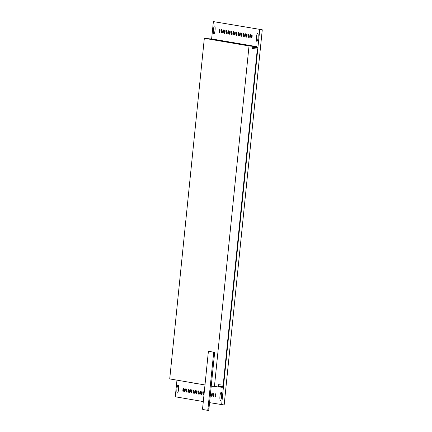 <?xml version="1.0" encoding="UTF-8"?>
<svg xmlns="http://www.w3.org/2000/svg" width="432" height="432" viewBox="0 0 432 432"><rect width="100%" height="100%" fill="white"/><g stroke="black" fill="none" stroke-linecap="round" stroke-linejoin="round"><path stroke-width="0.65" d="M224.165 404.962L262.273 29.786L213.386 21.6L211.61 39.042L213.386 21.6L262.273 29.786L259.745 29.533L221.638 404.714L259.745 29.533L262.273 29.786L224.165 404.962L209.558 402.646L224.165 404.962M256.851 41.359A4.055 0.842 -84.4 0 0 256.862 41.359A4.055 0.842 -84.4 0 0 258.098 37.433A4.055 0.842 -84.4 0 0 257.672 33.286A4.055 0.842 -84.4 0 0 257.661 33.286A4.055 0.842 -84.4 0 0 256.424 37.211A4.055 0.842 -84.4 0 0 256.851 41.359A4.055 0.842 -84.4 0 0 256.862 41.359A4.055 0.842 -84.4 0 0 258.098 37.433A4.055 0.842 -84.4 0 0 257.672 33.286A4.055 0.842 -84.4 0 0 257.661 33.286A4.055 0.842 -84.4 0 0 256.424 37.211A4.055 0.842 -84.4 0 0 256.851 41.359M175.273 396.776L203.294 401.571L175.273 396.776L176.963 380.16L175.273 396.776M220.379 400.394A4.055 0.842 -84.4 0 0 220.396 400.394A4.055 0.842 -84.4 0 0 221.627 396.468A4.055 0.842 -84.4 0 0 221.2 392.321A4.055 0.842 -84.4 0 0 221.189 392.321A4.055 0.842 -84.4 0 0 219.958 396.241A4.055 0.842 -84.4 0 0 220.379 400.394A4.055 0.842 -84.4 0 0 220.396 400.394A4.055 0.842 -84.4 0 0 221.627 396.468A4.055 0.842 -84.4 0 0 221.2 392.321A4.055 0.842 -84.4 0 0 221.189 392.321A4.055 0.842 -84.4 0 0 219.958 396.241A4.055 0.842 -84.4 0 0 220.379 400.394M213.818 33.993A4.055 0.842 -84.4 0 0 213.829 33.993A4.055 0.842 -84.4 0 0 215.06 30.067A4.055 0.842 -84.4 0 0 214.639 25.92A4.055 0.842 -84.4 0 0 214.623 25.92A4.055 0.842 -84.4 0 0 213.392 29.846A4.055 0.842 -84.4 0 0 213.818 33.993A4.055 0.842 -84.4 0 0 213.829 33.993A4.055 0.842 -84.4 0 0 215.06 30.067A4.055 0.842 -84.4 0 0 214.639 25.92A4.055 0.842 -84.4 0 0 214.623 25.92A4.055 0.842 -84.4 0 0 213.392 29.846A4.055 0.842 -84.4 0 0 213.818 33.993M177.347 393.028A4.055 0.842 -84.4 0 0 177.358 393.028A4.055 0.842 -84.4 0 0 178.594 389.102A4.055 0.842 -84.4 0 0 178.168 384.955A4.055 0.842 -84.4 0 0 178.157 384.95A4.055 0.842 -84.4 0 0 176.926 388.876A4.055 0.842 -84.4 0 0 177.347 393.028A4.055 0.842 -84.4 0 0 177.358 393.028A4.055 0.842 -84.4 0 0 178.594 389.102A4.055 0.842 -84.4 0 0 178.168 384.955A4.055 0.842 -84.4 0 0 178.157 384.95A4.055 0.842 -84.4 0 0 176.926 388.876A4.055 0.842 -84.4 0 0 177.347 393.028M251.629 38A1.625 0.335 -84.4 0 0 251.635 38A1.625 0.335 -84.4 0 0 252.126 36.434A1.625 0.335 -84.4 0 0 251.959 34.771A1.625 0.335 -84.4 0 0 251.953 34.771A1.625 0.335 -84.4 0 0 251.462 36.342A1.625 0.335 -84.4 0 0 251.629 38A1.625 0.335 -84.4 0 0 251.635 38A1.625 0.335 -84.4 0 0 252.126 36.434A1.625 0.335 -84.4 0 0 251.959 34.771A1.625 0.335 -84.4 0 0 251.953 34.771A1.625 0.335 -84.4 0 0 251.462 36.342A1.625 0.335 -84.4 0 0 251.629 38M249.939 37.714A1.625 0.335 -84.4 0 0 249.944 37.714A1.625 0.335 -84.4 0 0 250.436 36.142A1.625 0.335 -84.4 0 0 250.268 34.484A1.625 0.335 -84.4 0 0 250.263 34.484A1.625 0.335 -84.4 0 0 249.772 36.05A1.625 0.335 -84.4 0 0 249.939 37.714A1.625 0.335 -84.4 0 0 249.944 37.714A1.625 0.335 -84.4 0 0 250.436 36.142A1.625 0.335 -84.4 0 0 250.268 34.484A1.625 0.335 -84.4 0 0 250.263 34.484A1.625 0.335 -84.4 0 0 249.772 36.05A1.625 0.335 -84.4 0 0 249.939 37.714M248.249 37.422A1.625 0.335 -84.4 0 0 248.254 37.422A1.625 0.335 -84.4 0 0 248.751 35.851A1.625 0.335 -84.4 0 0 248.578 34.193A1.625 0.335 -84.4 0 0 248.573 34.193A1.625 0.335 -84.4 0 0 248.081 35.764A1.625 0.335 -84.4 0 0 248.249 37.422A1.625 0.335 -84.4 0 0 248.254 37.422A1.625 0.335 -84.4 0 0 248.751 35.851A1.625 0.335 -84.4 0 0 248.578 34.193A1.625 0.335 -84.4 0 0 248.573 34.193A1.625 0.335 -84.4 0 0 248.081 35.764A1.625 0.335 -84.4 0 0 248.249 37.422M246.564 37.136L246.564 37.136A1.625 0.335 -84.4 0 0 247.061 35.564A1.625 0.335 -84.4 0 0 246.888 33.907A1.625 0.335 -84.4 0 0 246.883 33.907A1.625 0.335 -84.4 0 0 246.391 35.473A1.625 0.335 -84.4 0 0 246.564 37.136L246.564 37.136A1.625 0.335 -84.4 0 0 247.061 35.564A1.625 0.335 -84.4 0 0 246.888 33.907A1.625 0.335 -84.4 0 0 246.883 33.907A1.625 0.335 -84.4 0 0 246.391 35.473A1.625 0.335 -84.4 0 0 246.564 37.136M244.874 36.844A1.625 0.335 -84.4 0 0 244.879 36.844A1.625 0.335 -84.4 0 0 245.371 35.273A1.625 0.335 -84.4 0 0 245.198 33.615A1.625 0.335 -84.4 0 0 245.192 33.615A1.625 0.335 -84.4 0 0 244.701 35.186A1.625 0.335 -84.4 0 0 244.874 36.844A1.625 0.335 -84.4 0 0 244.879 36.844A1.625 0.335 -84.4 0 0 245.371 35.273A1.625 0.335 -84.4 0 0 245.198 33.615A1.625 0.335 -84.4 0 0 245.192 33.615A1.625 0.335 -84.4 0 0 244.701 35.186A1.625 0.335 -84.4 0 0 244.874 36.844M243.184 36.553A1.625 0.335 -84.4 0 0 243.189 36.558A1.625 0.335 -84.4 0 0 243.68 34.987A1.625 0.335 -84.4 0 0 243.513 33.329A1.625 0.335 -84.4 0 0 243.508 33.323A1.625 0.335 -84.4 0 0 243.011 34.895A1.625 0.335 -84.4 0 0 243.184 36.553A1.625 0.335 -84.4 0 0 243.189 36.558A1.625 0.335 -84.4 0 0 243.68 34.987A1.625 0.335 -84.4 0 0 243.513 33.329A1.625 0.335 -84.4 0 0 243.508 33.323A1.625 0.335 -84.4 0 0 243.011 34.895A1.625 0.335 -84.4 0 0 243.184 36.553M241.493 36.266A1.625 0.335 -84.4 0 0 241.499 36.266A1.625 0.335 -84.4 0 0 241.99 34.695A1.625 0.335 -84.4 0 0 241.823 33.037A1.625 0.335 -84.4 0 0 241.817 33.037A1.625 0.335 -84.4 0 0 241.321 34.609A1.625 0.335 -84.4 0 0 241.493 36.266A1.625 0.335 -84.4 0 0 241.499 36.266A1.625 0.335 -84.4 0 0 241.99 34.695A1.625 0.335 -84.4 0 0 241.823 33.037A1.625 0.335 -84.4 0 0 241.817 33.037A1.625 0.335 -84.4 0 0 241.321 34.609A1.625 0.335 -84.4 0 0 241.493 36.266M239.803 35.975A1.625 0.335 -84.4 0 0 239.809 35.975A1.625 0.335 -84.4 0 0 240.3 34.409A1.625 0.335 -84.4 0 0 240.133 32.746A1.625 0.335 -84.4 0 0 240.127 32.746A1.625 0.335 -84.4 0 0 239.636 34.317A1.625 0.335 -84.4 0 0 239.803 35.975A1.625 0.335 -84.4 0 0 239.809 35.975A1.625 0.335 -84.4 0 0 240.3 34.409A1.625 0.335 -84.4 0 0 240.133 32.746A1.625 0.335 -84.4 0 0 240.127 32.746A1.625 0.335 -84.4 0 0 239.636 34.317A1.625 0.335 -84.4 0 0 239.803 35.975M238.113 35.689A1.625 0.335 -84.4 0 0 238.118 35.689A1.625 0.335 -84.4 0 0 238.61 34.117A1.625 0.335 -84.4 0 0 238.442 32.459A1.625 0.335 -84.4 0 0 238.437 32.459A1.625 0.335 -84.4 0 0 237.946 34.031A1.625 0.335 -84.4 0 0 238.113 35.689A1.625 0.335 -84.4 0 0 238.118 35.689A1.625 0.335 -84.4 0 0 238.61 34.117A1.625 0.335 -84.4 0 0 238.442 32.459A1.625 0.335 -84.4 0 0 238.437 32.459A1.625 0.335 -84.4 0 0 237.946 34.031A1.625 0.335 -84.4 0 0 238.113 35.689M215.163 397.035L215.163 397.035A1.625 0.335 -84.4 0 0 215.66 395.464A1.625 0.335 -84.4 0 0 215.487 393.806A1.625 0.335 -84.4 0 0 215.482 393.806A1.625 0.335 -84.4 0 0 214.99 395.377A1.625 0.335 -84.4 0 0 215.163 397.035L215.163 397.035A1.625 0.335 -84.4 0 0 215.66 395.464A1.625 0.335 -84.4 0 0 215.487 393.806A1.625 0.335 -84.4 0 0 215.482 393.806A1.625 0.335 -84.4 0 0 214.99 395.377A1.625 0.335 -84.4 0 0 215.163 397.035M213.473 396.743A1.625 0.335 -84.4 0 0 213.478 396.743A1.625 0.335 -84.4 0 0 213.97 395.177A1.625 0.335 -84.4 0 0 213.797 393.514A1.625 0.335 -84.4 0 0 213.791 393.514A1.625 0.335 -84.4 0 0 213.3 395.086A1.625 0.335 -84.4 0 0 213.473 396.743A1.625 0.335 -84.4 0 0 213.478 396.743A1.625 0.335 -84.4 0 0 213.97 395.177A1.625 0.335 -84.4 0 0 213.797 393.514A1.625 0.335 -84.4 0 0 213.791 393.514A1.625 0.335 -84.4 0 0 213.3 395.086A1.625 0.335 -84.4 0 0 213.473 396.743M211.783 396.457A1.625 0.335 -84.4 0 0 211.788 396.457A1.625 0.335 -84.4 0 0 212.279 394.886A1.625 0.335 -84.4 0 0 212.112 393.228A1.625 0.335 -84.4 0 0 212.107 393.228A1.625 0.335 -84.4 0 0 211.61 394.799A1.625 0.335 -84.4 0 0 211.783 396.457A1.625 0.335 -84.4 0 0 211.788 396.457A1.625 0.335 -84.4 0 0 212.279 394.886A1.625 0.335 -84.4 0 0 212.112 393.228A1.625 0.335 -84.4 0 0 212.107 393.228A1.625 0.335 -84.4 0 0 211.61 394.799A1.625 0.335 -84.4 0 0 211.783 396.457M210.227 396.074A1.625 0.335 -84.4 0 0 210.589 394.61A1.625 0.335 -84.4 0 0 210.53 393.071A1.625 0.335 -84.4 0 1 210.589 394.61A1.625 0.335 -84.4 0 1 210.227 396.074M203.337 395.01L203.337 395.01A1.625 0.335 -84.4 0 0 203.834 393.439A1.625 0.335 -84.4 0 0 203.661 391.781A1.625 0.335 -84.4 0 0 203.656 391.781A1.625 0.335 -84.4 0 0 203.164 393.352A1.625 0.335 -84.4 0 0 203.337 395.01L203.337 395.01A1.625 0.335 -84.4 0 0 203.834 393.439A1.625 0.335 -84.4 0 0 203.661 391.781A1.625 0.335 -84.4 0 0 203.656 391.781A1.625 0.335 -84.4 0 0 203.164 393.352A1.625 0.335 -84.4 0 0 203.337 395.01M201.647 394.724A1.625 0.335 -84.4 0 0 201.652 394.724A1.625 0.335 -84.4 0 0 202.144 393.152A1.625 0.335 -84.4 0 0 201.971 391.495A1.625 0.335 -84.4 0 0 201.965 391.489A1.625 0.335 -84.4 0 0 201.474 393.061A1.625 0.335 -84.4 0 0 201.647 394.724A1.625 0.335 -84.4 0 0 201.652 394.724A1.625 0.335 -84.4 0 0 202.144 393.152A1.625 0.335 -84.4 0 0 201.971 391.495A1.625 0.335 -84.4 0 0 201.965 391.489A1.625 0.335 -84.4 0 0 201.474 393.061A1.625 0.335 -84.4 0 0 201.647 394.724M224.597 33.372A1.625 0.335 -84.4 0 0 224.602 33.377A1.625 0.335 -84.4 0 0 225.094 31.806A1.625 0.335 -84.4 0 0 224.926 30.143A1.625 0.335 -84.4 0 0 224.921 30.143A1.625 0.335 -84.4 0 0 224.429 31.714A1.625 0.335 -84.4 0 0 224.597 33.372A1.625 0.335 -84.4 0 0 224.602 33.377A1.625 0.335 -84.4 0 0 225.094 31.806A1.625 0.335 -84.4 0 0 224.926 30.143A1.625 0.335 -84.4 0 0 224.921 30.143A1.625 0.335 -84.4 0 0 224.429 31.714A1.625 0.335 -84.4 0 0 224.597 33.372M226.287 33.664A1.625 0.335 -84.4 0 0 226.292 33.664A1.625 0.335 -84.4 0 0 226.784 32.092A1.625 0.335 -84.4 0 0 226.616 30.434A1.625 0.335 -84.4 0 0 226.611 30.434A1.625 0.335 -84.4 0 0 226.12 32.006A1.625 0.335 -84.4 0 0 226.287 33.664A1.625 0.335 -84.4 0 0 226.292 33.664A1.625 0.335 -84.4 0 0 226.784 32.092A1.625 0.335 -84.4 0 0 226.616 30.434A1.625 0.335 -84.4 0 0 226.611 30.434A1.625 0.335 -84.4 0 0 226.12 32.006A1.625 0.335 -84.4 0 0 226.287 33.664M227.977 33.95A1.625 0.335 -84.4 0 0 227.983 33.955A1.625 0.335 -84.4 0 0 228.474 32.384A1.625 0.335 -84.4 0 0 228.307 30.726A1.625 0.335 -84.4 0 0 228.301 30.721A1.625 0.335 -84.4 0 0 227.81 32.292A1.625 0.335 -84.4 0 0 227.977 33.95A1.625 0.335 -84.4 0 0 227.983 33.955A1.625 0.335 -84.4 0 0 228.474 32.384A1.625 0.335 -84.4 0 0 228.307 30.726A1.625 0.335 -84.4 0 0 228.301 30.721A1.625 0.335 -84.4 0 0 227.81 32.292A1.625 0.335 -84.4 0 0 227.977 33.95M229.667 34.241A1.625 0.335 -84.4 0 0 229.673 34.241A1.625 0.335 -84.4 0 0 230.164 32.67A1.625 0.335 -84.4 0 0 229.997 31.012A1.625 0.335 -84.4 0 0 229.991 31.012A1.625 0.335 -84.4 0 0 229.495 32.584A1.625 0.335 -84.4 0 0 229.667 34.241A1.625 0.335 -84.4 0 0 229.673 34.241A1.625 0.335 -84.4 0 0 230.164 32.67A1.625 0.335 -84.4 0 0 229.997 31.012A1.625 0.335 -84.4 0 0 229.991 31.012A1.625 0.335 -84.4 0 0 229.495 32.584A1.625 0.335 -84.4 0 0 229.667 34.241M231.358 34.533A1.625 0.335 -84.4 0 0 231.363 34.533A1.625 0.335 -84.4 0 0 231.854 32.962A1.625 0.335 -84.4 0 0 231.687 31.304A1.625 0.335 -84.4 0 0 231.682 31.304A1.625 0.335 -84.4 0 0 231.185 32.87A1.625 0.335 -84.4 0 0 231.358 34.533A1.625 0.335 -84.4 0 0 231.363 34.533A1.625 0.335 -84.4 0 0 231.854 32.962A1.625 0.335 -84.4 0 0 231.687 31.304A1.625 0.335 -84.4 0 0 231.682 31.304A1.625 0.335 -84.4 0 0 231.185 32.87A1.625 0.335 -84.4 0 0 231.358 34.533M233.048 34.819A1.625 0.335 -84.4 0 0 233.053 34.819A1.625 0.335 -84.4 0 0 233.545 33.253A1.625 0.335 -84.4 0 0 233.372 31.59A1.625 0.335 -84.4 0 0 233.366 31.59A1.625 0.335 -84.4 0 0 232.875 33.161A1.625 0.335 -84.4 0 0 233.048 34.819A1.625 0.335 -84.4 0 0 233.053 34.819A1.625 0.335 -84.4 0 0 233.545 33.253A1.625 0.335 -84.4 0 0 233.372 31.59A1.625 0.335 -84.4 0 0 233.366 31.59A1.625 0.335 -84.4 0 0 232.875 33.161A1.625 0.335 -84.4 0 0 233.048 34.819M234.733 35.111A1.625 0.335 -84.4 0 0 234.738 35.111A1.625 0.335 -84.4 0 0 235.235 33.539A1.625 0.335 -84.4 0 0 235.062 31.882A1.625 0.335 -84.4 0 0 235.057 31.882A1.625 0.335 -84.4 0 0 234.565 33.448A1.625 0.335 -84.4 0 0 234.733 35.111A1.625 0.335 -84.4 0 0 234.738 35.111A1.625 0.335 -84.4 0 0 235.235 33.539A1.625 0.335 -84.4 0 0 235.062 31.882A1.625 0.335 -84.4 0 0 235.057 31.882A1.625 0.335 -84.4 0 0 234.565 33.448A1.625 0.335 -84.4 0 0 234.733 35.111M236.423 35.397A1.625 0.335 -84.4 0 0 236.428 35.397A1.625 0.335 -84.4 0 0 236.925 33.831A1.625 0.335 -84.4 0 0 236.752 32.168A1.625 0.335 -84.4 0 0 236.747 32.168A1.625 0.335 -84.4 0 0 236.255 33.739A1.625 0.335 -84.4 0 0 236.423 35.397A1.625 0.335 -84.4 0 0 236.428 35.397A1.625 0.335 -84.4 0 0 236.925 33.831A1.625 0.335 -84.4 0 0 236.752 32.168A1.625 0.335 -84.4 0 0 236.747 32.168A1.625 0.335 -84.4 0 0 236.255 33.739A1.625 0.335 -84.4 0 0 236.423 35.397M188.131 392.407A1.625 0.335 -84.4 0 0 188.136 392.407A1.625 0.335 -84.4 0 0 188.627 390.836A1.625 0.335 -84.4 0 0 188.455 389.178L188.455 389.178A1.625 0.335 -84.4 0 0 187.958 390.749A1.625 0.335 -84.4 0 0 188.131 392.407A1.625 0.335 -84.4 0 0 188.136 392.407A1.625 0.335 -84.4 0 0 188.627 390.836A1.625 0.335 -84.4 0 0 188.455 389.178L188.455 389.178A1.625 0.335 -84.4 0 0 187.958 390.749A1.625 0.335 -84.4 0 0 188.131 392.407M189.821 392.699A1.625 0.335 -84.4 0 0 189.826 392.699A1.625 0.335 -84.4 0 0 190.318 391.127A1.625 0.335 -84.4 0 0 190.145 389.47A1.625 0.335 -84.4 0 0 190.139 389.47A1.625 0.335 -84.4 0 0 189.648 391.036A1.625 0.335 -84.4 0 0 189.821 392.699A1.625 0.335 -84.4 0 0 189.826 392.699A1.625 0.335 -84.4 0 0 190.318 391.127A1.625 0.335 -84.4 0 0 190.145 389.47A1.625 0.335 -84.4 0 0 190.139 389.47A1.625 0.335 -84.4 0 0 189.648 391.036A1.625 0.335 -84.4 0 0 189.821 392.699M191.506 392.985A1.625 0.335 -84.4 0 0 191.511 392.985A1.625 0.335 -84.4 0 0 192.008 391.419A1.625 0.335 -84.4 0 0 191.835 389.756A1.625 0.335 -84.4 0 0 191.83 389.756A1.625 0.335 -84.4 0 0 191.338 391.327A1.625 0.335 -84.4 0 0 191.506 392.985A1.625 0.335 -84.4 0 0 191.511 392.985A1.625 0.335 -84.4 0 0 192.008 391.419A1.625 0.335 -84.4 0 0 191.835 389.756A1.625 0.335 -84.4 0 0 191.83 389.756A1.625 0.335 -84.4 0 0 191.338 391.327A1.625 0.335 -84.4 0 0 191.506 392.985M193.196 393.277A1.625 0.335 -84.4 0 0 193.201 393.277A1.625 0.335 -84.4 0 0 193.698 391.705A1.625 0.335 -84.4 0 0 193.525 390.047A1.625 0.335 -84.4 0 0 193.52 390.047A1.625 0.335 -84.4 0 0 193.028 391.613A1.625 0.335 -84.4 0 0 193.196 393.277A1.625 0.335 -84.4 0 0 193.201 393.277A1.625 0.335 -84.4 0 0 193.698 391.705A1.625 0.335 -84.4 0 0 193.525 390.047A1.625 0.335 -84.4 0 0 193.52 390.047A1.625 0.335 -84.4 0 0 193.028 391.613A1.625 0.335 -84.4 0 0 193.196 393.277M194.886 393.563A1.625 0.335 -84.4 0 0 194.891 393.563A1.625 0.335 -84.4 0 0 195.383 391.997A1.625 0.335 -84.4 0 0 195.215 390.334A1.625 0.335 -84.4 0 0 195.21 390.334A1.625 0.335 -84.4 0 0 194.719 391.905A1.625 0.335 -84.4 0 0 194.886 393.563A1.625 0.335 -84.4 0 0 194.891 393.563A1.625 0.335 -84.4 0 0 195.383 391.997A1.625 0.335 -84.4 0 0 195.215 390.334A1.625 0.335 -84.4 0 0 195.21 390.334A1.625 0.335 -84.4 0 0 194.719 391.905A1.625 0.335 -84.4 0 0 194.886 393.563M196.576 393.854A1.625 0.335 -84.4 0 0 196.582 393.854A1.625 0.335 -84.4 0 0 197.073 392.283A1.625 0.335 -84.4 0 0 196.906 390.625A1.625 0.335 -84.4 0 0 196.9 390.625A1.625 0.335 -84.4 0 0 196.409 392.197A1.625 0.335 -84.4 0 0 196.576 393.854A1.625 0.335 -84.4 0 0 196.582 393.854A1.625 0.335 -84.4 0 0 197.073 392.283A1.625 0.335 -84.4 0 0 196.906 390.625A1.625 0.335 -84.4 0 0 196.9 390.625A1.625 0.335 -84.4 0 0 196.409 392.197A1.625 0.335 -84.4 0 0 196.576 393.854M198.266 394.141A1.625 0.335 -84.4 0 0 198.272 394.146A1.625 0.335 -84.4 0 0 198.763 392.575A1.625 0.335 -84.4 0 0 198.596 390.911A1.625 0.335 -84.4 0 0 198.59 390.911A1.625 0.335 -84.4 0 0 198.094 392.483A1.625 0.335 -84.4 0 0 198.266 394.141A1.625 0.335 -84.4 0 0 198.272 394.146A1.625 0.335 -84.4 0 0 198.763 392.575A1.625 0.335 -84.4 0 0 198.596 390.911A1.625 0.335 -84.4 0 0 198.59 390.911A1.625 0.335 -84.4 0 0 198.094 392.483A1.625 0.335 -84.4 0 0 198.266 394.141M199.957 394.432A1.625 0.335 -84.4 0 0 199.962 394.432A1.625 0.335 -84.4 0 0 200.453 392.861A1.625 0.335 -84.4 0 0 200.286 391.203A1.625 0.335 -84.4 0 0 200.281 391.203A1.625 0.335 -84.4 0 0 199.784 392.774A1.625 0.335 -84.4 0 0 199.957 394.432A1.625 0.335 -84.4 0 0 199.962 394.432A1.625 0.335 -84.4 0 0 200.453 392.861A1.625 0.335 -84.4 0 0 200.286 391.203A1.625 0.335 -84.4 0 0 200.281 391.203A1.625 0.335 -84.4 0 0 199.784 392.774A1.625 0.335 -84.4 0 0 199.957 394.432M222.907 33.086A1.625 0.335 -84.4 0 0 222.912 33.086A1.625 0.335 -84.4 0 0 223.409 31.514A1.625 0.335 -84.4 0 0 223.236 29.857A1.625 0.335 -84.4 0 0 223.231 29.857A1.625 0.335 -84.4 0 0 222.739 31.428A1.625 0.335 -84.4 0 0 222.907 33.086A1.625 0.335 -84.4 0 0 222.912 33.086A1.625 0.335 -84.4 0 0 223.409 31.514A1.625 0.335 -84.4 0 0 223.236 29.857A1.625 0.335 -84.4 0 0 223.231 29.857A1.625 0.335 -84.4 0 0 222.739 31.428A1.625 0.335 -84.4 0 0 222.907 33.086M221.222 32.794A1.625 0.335 -84.4 0 0 221.227 32.794A1.625 0.335 -84.4 0 0 221.719 31.228A1.625 0.335 -84.4 0 0 221.546 29.565A1.625 0.335 -84.4 0 0 221.54 29.565A1.625 0.335 -84.4 0 0 221.049 31.136A1.625 0.335 -84.4 0 0 221.222 32.794A1.625 0.335 -84.4 0 0 221.227 32.794A1.625 0.335 -84.4 0 0 221.719 31.228A1.625 0.335 -84.4 0 0 221.546 29.565A1.625 0.335 -84.4 0 0 221.54 29.565A1.625 0.335 -84.4 0 0 221.049 31.136A1.625 0.335 -84.4 0 0 221.222 32.794M219.532 32.508A1.625 0.335 -84.4 0 0 219.537 32.508A1.625 0.335 -84.4 0 0 220.028 30.937A1.625 0.335 -84.4 0 0 219.856 29.279L219.856 29.279A1.625 0.335 -84.4 0 0 219.359 30.845A1.625 0.335 -84.4 0 0 219.532 32.508A1.625 0.335 -84.4 0 0 219.537 32.508A1.625 0.335 -84.4 0 0 220.028 30.937A1.625 0.335 -84.4 0 0 219.856 29.279L219.856 29.279A1.625 0.335 -84.4 0 0 219.359 30.845A1.625 0.335 -84.4 0 0 219.532 32.508M186.44 392.121A1.625 0.335 -84.4 0 0 186.446 392.121A1.625 0.335 -84.4 0 0 186.937 390.55A1.625 0.335 -84.4 0 0 186.77 388.892A1.625 0.335 -84.4 0 0 186.764 388.892A1.625 0.335 -84.4 0 0 186.268 390.458A1.625 0.335 -84.4 0 0 186.44 392.121A1.625 0.335 -84.4 0 0 186.446 392.121A1.625 0.335 -84.4 0 0 186.937 390.55A1.625 0.335 -84.4 0 0 186.77 388.892A1.625 0.335 -84.4 0 0 186.764 388.892A1.625 0.335 -84.4 0 0 186.268 390.458A1.625 0.335 -84.4 0 0 186.44 392.121M184.75 391.829A1.625 0.335 -84.4 0 0 184.756 391.829A1.625 0.335 -84.4 0 0 185.247 390.258A1.625 0.335 -84.4 0 0 185.08 388.6A1.625 0.335 -84.4 0 0 185.074 388.6A1.625 0.335 -84.4 0 0 184.583 390.172A1.625 0.335 -84.4 0 0 184.75 391.829A1.625 0.335 -84.4 0 0 184.756 391.829A1.625 0.335 -84.4 0 0 185.247 390.258A1.625 0.335 -84.4 0 0 185.08 388.6A1.625 0.335 -84.4 0 0 185.074 388.6A1.625 0.335 -84.4 0 0 184.583 390.172A1.625 0.335 -84.4 0 0 184.75 391.829M183.06 391.538A1.625 0.335 -84.4 0 0 183.065 391.543A1.625 0.335 -84.4 0 0 183.557 389.972A1.625 0.335 -84.4 0 0 183.389 388.314A1.625 0.335 -84.4 0 0 183.384 388.309A1.625 0.335 -84.4 0 0 182.893 389.88A1.625 0.335 -84.4 0 0 183.06 391.538A1.625 0.335 -84.4 0 0 183.065 391.543A1.625 0.335 -84.4 0 0 183.557 389.972A1.625 0.335 -84.4 0 0 183.389 388.314A1.625 0.335 -84.4 0 0 183.384 388.309A1.625 0.335 -84.4 0 0 182.893 389.88A1.625 0.335 -84.4 0 0 183.06 391.538M218.317 385.96L223.49 386.473L257.893 47.779L223.49 386.473L218.317 385.96L223.49 386.473L257.893 47.779L223.49 386.473L218.317 385.96L223.49 386.473L257.893 47.779L253.141 46.964L257.893 47.779L252.72 47.266L257.893 47.779L253.141 46.964L257.893 47.779L252.72 47.266L257.893 47.779L253.141 46.964M194.6 383.179L196.474 383.497M179.064 380.516L180.943 380.84M196.328 383.47L194.589 383.26L196.317 383.557M180.797 380.813L179.059 380.603L180.787 380.9M208.435 410.4L207.49 410.308L208.435 410.4A1.625 0.335 -84.4 0 0 208.926 408.839L214.504 353.954A1.625 0.335 -84.4 0 0 214.337 352.28L209.677 351.486A1.625 0.335 -84.4 0 0 209.671 351.486L208.732 351.394A1.625 0.335 -84.4 0 0 208.726 351.389A1.625 0.335 -84.4 0 0 208.235 352.949L202.662 407.84A1.625 0.335 -84.4 0 0 202.829 409.509L207.484 410.308A1.625 0.335 -84.4 0 0 207.49 410.308A1.625 0.335 -84.4 0 0 207.981 408.748L213.554 353.862A1.625 0.335 -84.4 0 0 213.386 352.188L208.732 351.394M204.331 38.291L249.026 45.943L256.91 46.672L213.527 39.242L204.331 38.291L169.727 378.918L204.984 384.955M231.925 42.552L228.29 42.196L231.908 42.719M250.717 45.77L244.82 45.025L250.717 45.77M218.657 40.284L212.76 39.539L218.657 40.284M256.824 47.315L252.752 46.926M222.291 387.299L218.219 386.91M252.817 46.316L252.59 48.573L257.326 49.043L223.187 385.15L218.446 384.685L218.219 386.942L211.248 386.024M218.284 386.267L222.377 386.656L218.338 385.965M257.326 49.043L252.59 48.573M249.026 45.943L214.423 386.57M257.893 47.779L252.72 47.266M211.237 386.111L212.846 386.386M214.337 352.28L213.386 352.188M214.504 353.954L213.554 353.862M208.926 408.839L207.981 408.748M221.611 386.591L221.546 387.239M256.144 46.607L256.079 47.255M209.677 351.486L208.726 351.389M222.377 386.656L222.313 387.304M256.91 46.672L256.846 47.32"/></g></svg>
